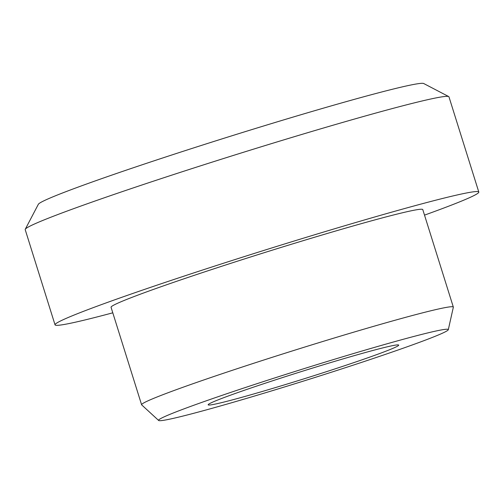 <?xml version="1.0" encoding="UTF-8"?>
<svg xmlns="http://www.w3.org/2000/svg" width="504" height="504" viewBox="0 0 504 504"><rect width="100%" height="100%" fill="white"/><g stroke="black" fill="none" stroke-linecap="round" stroke-linejoin="round"><path stroke-width="0.76" d="M321.949 365.211A99.842 3.849 -17.4 0 1 398.588 344.988A99.842 3.849 -17.4 0 1 284.918 384.716A99.842 3.849 -17.4 0 1 208.19 404.655A99.842 3.849 -17.4 0 1 321.949 365.211M25.257 229.276L38.342 204.296A202.079 7.793 -17.4 0 1 268.594 124.463A202.079 7.793 -17.4 0 1 423.713 83.525L448.711 96.573A222.043 8.562 162.6 0 0 278.265 141.555A222.043 8.562 162.6 0 0 25.257 229.276A222.043 8.562 162.6 0 0 25.2 229.635L55.037 324.841A222.043 8.562 -17.4 0 1 308.101 236.754A222.043 8.562 -17.4 0 1 478.8 192.037A222.043 8.562 -17.4 0 1 424.513 215.126M331.588 360.139A151.811 5.853 162.6 0 0 158.647 420.475A151.811 5.853 162.6 0 0 275.279 389.787A151.811 5.853 162.6 0 0 448.302 329.704A151.811 5.853 162.6 0 0 331.588 360.139M158.647 420.475L141.687 404.888A163.34 6.3 -17.4 0 1 141.605 404.769A163.34 6.3 -17.4 0 1 327.764 339.973A163.34 6.3 -17.4 0 1 453.329 307.081A163.34 6.3 -17.4 0 1 453.335 307.226L448.302 329.704M112.789 312.814A222.043 8.562 -17.4 0 1 55.037 324.841M141.605 404.769L111.056 307.283A163.34 6.3 -17.4 0 1 297.215 242.487A163.34 6.3 -17.4 0 1 422.78 209.595L453.329 307.081M478.8 192.037L448.963 96.837A222.043 8.562 162.6 0 0 448.711 96.573"/></g></svg>
